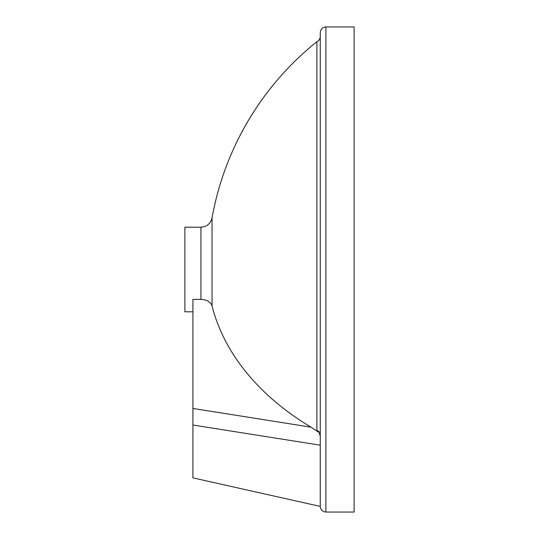 <?xml version="1.0" encoding="UTF-8"?>
<svg xmlns="http://www.w3.org/2000/svg" width="539" height="539" viewBox="0 0 539 539"><rect width="100%" height="100%" fill="white"/><g stroke="black" fill="none" stroke-linecap="round" stroke-linejoin="round"><path stroke-width="0.81" d="M192.915 408.441L192.915 299.414L200.946 299.414A11.279 7.977 180 0 1 212.049 305.984A291.801 206.336 0 0 0 311.05 427.184L192.915 408.441L192.915 425.028L320.267 445.18L320.267 32.589C320.604 29.167 322.484 27.287 325.906 26.95L325.906 512.05C322.484 511.713 320.604 509.833 320.267 506.411L320.267 445.18M311.05 427.184L319.142 432.547L320.267 436.347M319.142 431.84A291.801 206.336 180 0 1 316.878 430.573A5.639 3.989 180 0 1 319.142 431.84L319.142 432.547M320.267 506.411L192.915 477.877L192.915 425.028M192.915 311.805L184.89 311.805L184.89 227.195L200.946 227.195L200.946 299.414M212.049 305.984L212.049 217.911C210.581 223.678 206.882 226.771 200.946 227.195M316.878 430.573L316.878 41.712A291.801 291.801 0 0 0 212.049 217.911M325.906 512.05L354.11 512.05L354.11 26.95L325.906 26.95M316.878 41.712C319.034 40.654 320.159 38.936 320.267 36.537"/></g></svg>
